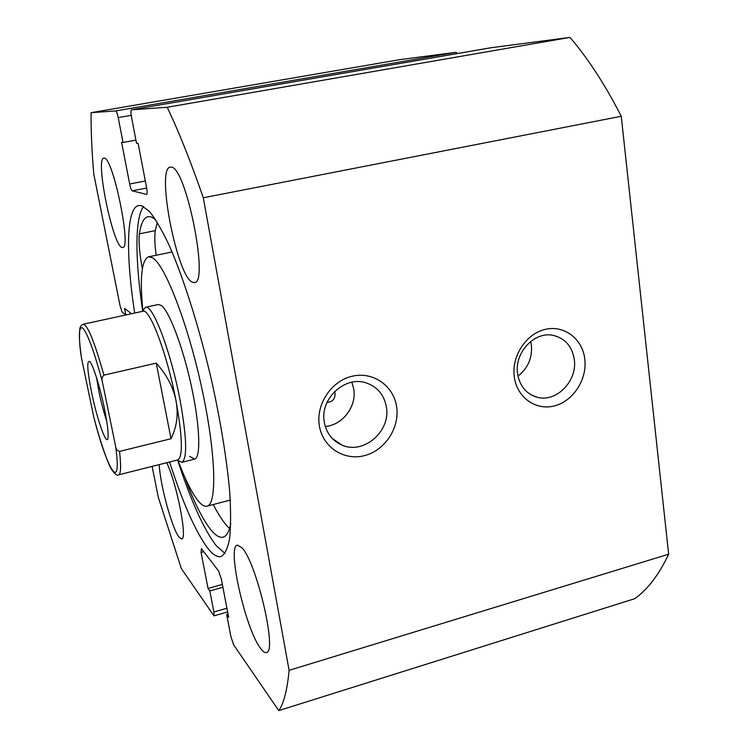 <?xml version="1.0" encoding="UTF-8"?>
<svg xmlns="http://www.w3.org/2000/svg" width="748" height="748" viewBox="0 0 748 748"><rect width="100%" height="100%" fill="white"/><g stroke="black" fill="none" stroke-linecap="round" stroke-linejoin="round"><path stroke-width="1.12" d="M189.571 456.355L194.573 459.122C201.016 458 200.034 426.126 191.488 386.641C183.008 347.184 169.188 310.822 161.241 305.418L158.314 304.511L145.43 307.306L142.672 310.99M178.127 460.721C185.149 479.356 191.722 492.623 197.865 500.524C201.371 504.9 204.419 506.789 207 506.19C217.341 504.573 215.957 452.652 201.586 387.165C187.309 321.696 164.532 263.894 152.274 257.677L148.515 256.835C141.55 260.07 139.67 277.919 142.868 310.392M396.58 406.575C399.946 427.566 385.136 450.343 364.678 455.569C344.267 461.114 322.884 447.472 319.415 426.042C315.628 404.696 331.037 381.171 351.915 376.309C372.747 371.12 393.532 385.51 396.58 406.575M324.351 422.414C326.483 433.251 332.336 440.796 341.92 445.06C363.593 455.027 391.148 431.1 386.361 406.809C384.079 394.822 377.403 386.866 366.314 382.939C344.959 375.262 319.49 399.039 324.351 422.414M584.796 359.087C587.33 379.329 573.314 401.087 554.605 405.855C535.942 410.933 516.896 397.525 514.287 376.88C511.389 356.3 525.947 333.879 545.002 329.438C564.029 324.697 582.542 338.779 584.796 359.087M517.597 373.766C519.71 386.005 526.125 393.794 536.849 397.151C555.979 403.032 577.652 381.097 574.286 359.498C572.126 346.389 565.133 338.358 553.296 335.394C534.521 330.971 514.119 352.785 517.597 373.766M327.054 402.405C332.477 402.031 335.16 399.039 335.104 393.429L334.534 391.569M517.981 376.048C527.957 368.222 532.426 357.937 531.379 345.202L530.659 341.471M325.296 426.454C342.678 425.191 356.955 406.248 353.711 388.857L351.85 382.228M224.989 553.427L216.125 545.591C203.652 529.06 190.824 500.618 177.669 460.263M142.662 311.009C135.154 260.201 134.612 217.799 143.625 206.523M134.659 313.047C125.823 254.993 126.038 208.009 138.698 205.504L141.69 205.7L149.469 211.441C155.444 218.893 162.017 230.216 169.207 245.4C183.905 278.733 199.912 329.578 212.152 383.004C220.903 422.957 226.981 460.927 229.692 491.857C230.898 511.015 230.87 526.601 229.608 538.635C227.71 548.434 224.849 554.399 221.025 556.521C217.201 557.428 212.703 554.567 207.551 547.938C195.322 531.239 182.671 502.591 169.59 461.993M121.793 247.41C112.565 244.633 95.024 158.277 103.813 158.108L104.168 158.099C112.911 156.734 131.854 248.972 122.672 247.56L121.793 247.41M166.692 462.722C176.809 483.18 187.813 539.747 181.652 538.953L178.922 536.999C171.881 528.097 159.904 483.778 159.259 464.592M192.47 282.23C177.136 276.872 155.846 168.225 170.235 167.113L171.04 167.094C185.756 165.589 209.459 283.866 194.415 282.548L192.47 282.23M260.65 648.497C245.391 629.115 226.663 546.049 237.397 545.152L241.894 547.732C256.508 562.094 277.704 652.901 266.353 652.546C264.839 652.948 262.931 651.601 260.65 648.497M490.922 47.75L569.976 37.4C587.937 58.316 605.029 84.608 621.261 116.267L668.647 554.203C659.025 574.604 647.712 589.433 634.725 598.699L278.761 710.6L233.675 644.879L230.88 636.539L226.672 614.538L228.047 614.136M131.48 313.739L124.551 308.391L125.86 314.964L122.176 312.168L120.129 306.044L93.799 174.144C91.854 151.694 90.947 131.209 91.078 112.686L399.713 59.672L455.784 52.341L457.589 53.501M491.025 47.732L131.452 109.806L167.197 107.263C178.809 131.62 190.843 161.792 203.297 197.771L289.102 670.33C287.251 689.974 283.801 703.4 278.761 710.6M131.452 109.806L131.424 109.816C130.741 110.367 130.769 112.77 131.517 117.034L136.529 143.261L138.128 143.364L146.608 187.757C147.291 191.722 147.319 193.938 146.683 194.415L132.144 190.815C131.33 190.235 130.507 187.954 129.666 183.971L121.606 142.372L123.018 142.457L118.212 117.604C117.343 113.509 116.52 111.284 115.744 110.928L455.784 52.341M91.078 112.686L115.744 110.928M203.802 551.715L201.072 552.463L208.056 588.47L209.823 590.948L213.891 611.986L214.003 615.856L181.334 568.583L158.296 497.298L152.125 466.387M201.072 552.463L201.408 548.602L218.594 571.023L221.38 579.233L228.645 617.306L226.672 614.538M569.976 37.4L167.197 107.263M203.297 197.771L621.261 116.267M668.647 554.203L289.102 670.33M208.056 588.47L222.371 584.431M209.823 590.948L222.913 587.255M123.018 142.457L135.93 140.138M91.611 392.522C87.133 369.746 86.59 359.489 89.984 361.752C93.257 365.417 100.185 387.707 104.402 408.455C107.488 423.826 108.656 433.747 107.927 438.225C106.506 446.21 97.006 419.114 91.611 392.522M96.548 377.712L99.054 392.289C101.335 403.144 103.888 412.718 106.712 421.021M177.762 459.936C183.073 456.635 182.493 436.935 176.032 400.834C167.29 354.346 149.591 307.774 142.896 311.262L83.308 324.211C87.647 324.884 94.519 341.864 103.916 375.141L156.248 363.135C166.72 374.711 173.312 387.277 176.032 400.834C178.52 414.392 176.846 427.024 171.012 438.721L119.54 451.418C121.195 466.256 120.886 474.064 118.633 474.83L177.762 459.936M177.687 460.272L181.792 462.348C187.421 458.917 186.878 438.375 180.174 400.722C171.096 352.177 152.517 303.623 145.43 307.306M103.916 375.141C102.027 376.852 101.504 379.021 102.326 381.639C94.257 351.803 87.787 334.001 82.916 328.213C78.774 325.464 78.306 335.385 81.485 357.955L93.771 416.963C107.245 470.408 122.261 494.652 115.631 446.378C115.893 449.062 117.202 450.745 119.54 451.418M81.485 357.955L81.261 356.459C79.681 347.194 79.166 338.19 79.727 329.447C79.943 326.932 81.13 325.184 83.308 324.211M118.633 474.83C117.127 475.962 114.79 474.157 111.62 469.435C108.348 464.499 100.821 444.078 94.08 418.123L93.771 416.963M102.326 381.639L115.631 446.378M156.248 363.135L171.012 438.721M213.264 504.535C217.977 513.689 222.493 520.758 226.803 525.741L229.524 528.574M184.896 477.336L188.524 487.313C196.453 506.948 203.952 521.169 211.03 529.986C215.62 535.577 219.641 537.962 223.091 537.139C226.541 536.232 229.094 531.735 230.758 523.647M155.565 219.529L151.171 216.883L148.048 216.63C143.766 217.696 140.886 223.428 139.399 233.825C138.502 241.52 139.483 253.161 142.335 268.747M142.616 307.774L142.064 306.82M157.314 222.306L155.285 230.646C154.434 236.19 154.733 244.39 156.201 255.255M213.891 611.986L226.915 608.236M131.227 115.342L118.212 117.604M129.666 183.971L145.318 181.016M146.655 188.057L132.144 190.815M188.524 487.313L189.534 487.051M139.399 233.825L155.285 230.646M172.087 251.983L148.515 256.835M230.262 500.047L207 506.19M530.986 394.748L536.849 397.151M332.187 438.384L341.92 445.06M214.003 615.856L227.626 611.929M131.424 109.816L490.978 47.732M194.573 459.122L181.792 462.348"/></g></svg>
